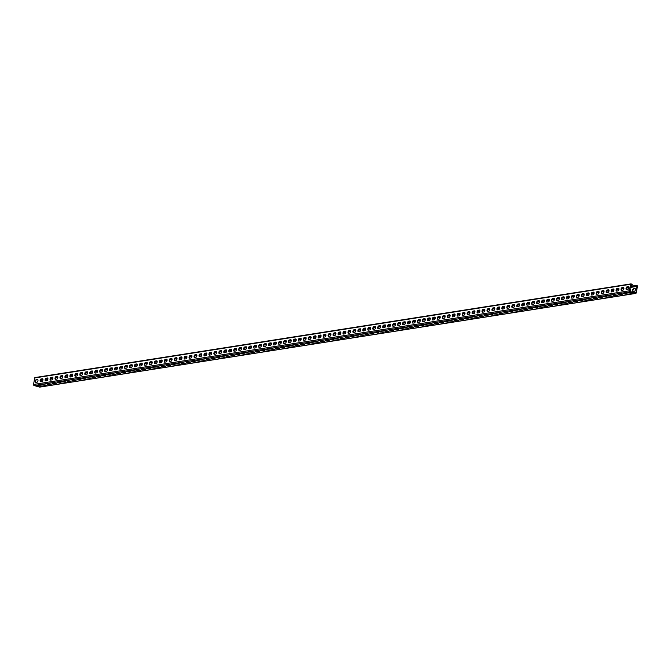 <?xml version="1.0" encoding="UTF-8"?>
<svg xmlns="http://www.w3.org/2000/svg" width="671" height="671" viewBox="0 0 671 671"><rect width="100%" height="100%" fill="white"/><g stroke="black" fill="none" stroke-linecap="round" stroke-linejoin="round"><path stroke-width="1.01" d="M630.354 287.305L635.731 286.458L635.848 285.787A0.495 0.428 -98.9 0 1 636.351 285.427L637.115 285.645A0.495 0.428 -98.9 0 1 637.45 286.24L636.284 292.774A0.897 0.772 -98.9 0 1 635.37 293.42L629.977 291.885A0.897 0.772 -98.9 0 1 629.373 290.803L630.539 284.269A0.495 0.428 -98.9 0 1 631.042 283.908L631.805 284.127A0.495 0.428 -98.9 0 1 632.141 284.73L632.015 285.401L631.738 284.512L630.874 284.361L629.708 290.895A0.495 0.428 -98.9 0 0 630.044 291.499L635.445 293.042A0.495 0.428 -98.9 0 0 635.949 292.682L637.115 286.148L636.284 285.812M630.321 287.456L636.066 286.559L636.251 285.812M40.117 386.991A0.897 0.772 -98.9 0 1 39.547 387.083L34.154 385.54A0.897 0.772 -98.9 0 1 33.55 384.458L34.716 377.932A0.495 0.428 -98.9 0 1 35.219 377.572L630.732 283.959M41.241 380.054L40.965 381.614M630.648 285.611L632.015 285.401M630.681 285.46L631.679 285.301M338.561 334.829A1.392 0.654 105.9 0 1 338.478 333.378A1.392 0.654 105.9 0 1 339.341 332.246L340.683 332.036M239.262 350.447A1.392 0.654 105.9 0 1 239.178 348.987A1.392 0.654 105.9 0 1 240.033 347.855L241.384 347.645M139.954 366.056A1.392 0.654 105.9 0 1 139.87 364.596A1.392 0.654 105.9 0 1 140.734 363.464L142.076 363.254M40.654 381.665A1.392 0.654 105.9 0 1 40.57 380.205A1.392 0.654 105.9 0 1 41.426 379.073L42.776 378.863M437.869 319.22A1.392 0.654 105.9 0 1 437.786 317.769A1.392 0.654 105.9 0 1 438.641 316.637L439.991 316.427M348.492 333.269A1.392 0.654 105.9 0 1 348.408 331.818A1.392 0.654 105.9 0 1 349.272 330.686L350.321 330.367L348.928 330.593A1.392 0.654 -74.1 0 0 348.031 331.902A1.392 0.654 -74.1 0 0 348.308 333.269A1.392 0.654 -74.1 0 0 348.45 333.277L349.843 333.059A1.392 0.654 -74.1 0 0 350.748 331.751A1.392 0.654 -74.1 0 0 350.463 330.375A1.392 0.654 -74.1 0 0 350.321 330.367M249.193 348.878A1.392 0.654 105.9 0 1 249.109 347.427A1.392 0.654 105.9 0 1 249.964 346.295L251.315 346.085M149.885 364.496A1.392 0.654 105.9 0 1 149.801 363.036A1.392 0.654 105.9 0 1 150.665 361.904L152.007 361.694M50.585 380.105A1.392 0.654 105.9 0 1 50.501 378.645A1.392 0.654 105.9 0 1 51.357 377.513L52.707 377.303M447.8 317.66A1.392 0.654 105.9 0 1 447.716 316.209A1.392 0.654 105.9 0 1 448.572 315.076L449.922 314.867M358.423 331.709A1.392 0.654 105.9 0 1 358.339 330.258A1.392 0.654 105.9 0 1 359.203 329.125L360.545 328.916M259.123 347.318A1.392 0.654 105.9 0 1 259.04 345.867A1.392 0.654 105.9 0 1 259.895 344.735L260.952 344.416L259.56 344.642A1.392 0.654 -74.1 0 0 258.654 345.951A1.392 0.654 -74.1 0 0 258.939 347.318A1.392 0.654 -74.1 0 0 259.081 347.326L260.465 347.108A1.392 0.654 -74.1 0 0 261.371 345.8A1.392 0.654 -74.1 0 0 261.094 344.424A1.392 0.654 -74.1 0 0 260.952 344.416M159.815 362.927A1.392 0.654 105.9 0 1 159.732 361.476A1.392 0.654 105.9 0 1 160.595 360.344L161.644 360.033L160.252 360.252A1.392 0.654 -74.1 0 0 159.346 361.56A1.392 0.654 -74.1 0 0 159.631 362.927A1.392 0.654 -74.1 0 0 159.773 362.936L161.166 362.717A1.392 0.654 -74.1 0 0 162.072 361.409A1.392 0.654 -74.1 0 0 161.786 360.033A1.392 0.654 -74.1 0 0 161.644 360.033M60.516 378.545A1.392 0.654 105.9 0 1 60.432 377.085A1.392 0.654 105.9 0 1 61.287 375.953L62.638 375.743M457.731 316.1A1.392 0.654 105.9 0 1 457.647 314.64A1.392 0.654 105.9 0 1 458.503 313.516L459.853 313.307M368.354 330.149A1.392 0.654 105.9 0 1 368.27 328.689A1.392 0.654 105.9 0 1 369.134 327.565L370.476 327.356M269.054 345.758A1.392 0.654 105.9 0 1 268.97 344.307A1.392 0.654 105.9 0 1 269.826 343.175L271.176 342.965M169.746 361.367A1.392 0.654 105.9 0 1 169.662 359.916A1.392 0.654 105.9 0 1 170.518 358.784L171.575 358.465L170.182 358.691A1.392 0.654 -74.1 0 0 169.277 360A1.392 0.654 -74.1 0 0 169.562 361.367A1.392 0.654 -74.1 0 0 169.704 361.375L171.097 361.157A1.392 0.654 -74.1 0 0 172.002 359.849A1.392 0.654 -74.1 0 0 171.717 358.473A1.392 0.654 -74.1 0 0 171.575 358.465M70.447 376.976A1.392 0.654 105.9 0 1 70.363 375.525A1.392 0.654 105.9 0 1 71.218 374.393L72.275 374.082L70.883 374.301A1.392 0.654 -74.1 0 0 69.977 375.609A1.392 0.654 -74.1 0 0 70.262 376.976A1.392 0.654 -74.1 0 0 70.405 376.985L71.789 376.767A1.392 0.654 -74.1 0 0 72.694 375.458A1.392 0.654 -74.1 0 0 72.418 374.082A1.392 0.654 -74.1 0 0 72.275 374.082M467.662 314.54A1.392 0.654 105.9 0 1 467.578 313.08A1.392 0.654 105.9 0 1 468.433 311.956L469.784 311.738M378.285 328.589A1.392 0.654 105.9 0 1 378.201 327.129A1.392 0.654 105.9 0 1 379.056 326.005L380.407 325.787M278.985 344.198A1.392 0.654 105.9 0 1 278.901 342.738A1.392 0.654 105.9 0 1 279.757 341.614L281.107 341.405M179.677 359.807A1.392 0.654 105.9 0 1 179.593 358.356A1.392 0.654 105.9 0 1 180.449 357.224L181.799 357.014M80.377 375.416A1.392 0.654 105.9 0 1 80.294 373.965A1.392 0.654 105.9 0 1 81.149 372.833L82.499 372.623M477.593 312.98A1.392 0.654 105.9 0 1 477.509 311.52A1.392 0.654 105.9 0 1 478.364 310.396L479.715 310.178M388.215 327.029A1.392 0.654 105.9 0 1 388.132 325.569A1.392 0.654 105.9 0 1 388.987 324.445L390.337 324.227M288.916 342.638A1.392 0.654 105.9 0 1 288.832 341.178A1.392 0.654 105.9 0 1 289.687 340.054L291.038 339.836M189.608 358.247A1.392 0.654 105.9 0 1 189.524 356.787A1.392 0.654 105.9 0 1 190.379 355.664L191.73 355.454M90.308 373.856A1.392 0.654 105.9 0 1 90.224 372.405A1.392 0.654 105.9 0 1 91.08 371.273L92.43 371.063M487.523 311.419A1.392 0.654 105.9 0 1 487.44 309.96A1.392 0.654 105.9 0 1 488.295 308.828L489.645 308.618M398.146 325.469A1.392 0.654 105.9 0 1 398.062 324.009A1.392 0.654 105.9 0 1 398.918 322.877L400.268 322.667M298.847 341.078A1.392 0.654 105.9 0 1 298.763 339.618A1.392 0.654 105.9 0 1 299.618 338.494L300.969 338.276M199.539 356.687A1.392 0.654 105.9 0 1 199.455 355.227A1.392 0.654 105.9 0 1 200.31 354.103L201.661 353.885M100.239 372.296A1.392 0.654 105.9 0 1 100.155 370.837A1.392 0.654 105.9 0 1 101.011 369.713L102.361 369.503M497.454 309.859A1.392 0.654 105.9 0 1 497.37 308.4A1.392 0.654 105.9 0 1 498.226 307.268L499.576 307.058M408.077 323.908A1.392 0.654 105.9 0 1 407.993 322.449A1.392 0.654 105.9 0 1 408.849 321.317L410.199 321.107M308.769 339.518A1.392 0.654 105.9 0 1 308.694 338.058A1.392 0.654 105.9 0 1 309.549 336.926L310.899 336.716M209.469 355.127A1.392 0.654 105.9 0 1 209.386 353.667A1.392 0.654 105.9 0 1 210.241 352.543L211.298 352.225L209.906 352.443A1.392 0.654 -74.1 0 0 209 353.751A1.392 0.654 -74.1 0 0 209.285 355.127A1.392 0.654 -74.1 0 0 209.427 355.135L210.82 354.917A1.392 0.654 -74.1 0 0 211.726 353.609A1.392 0.654 -74.1 0 0 211.44 352.233A1.392 0.654 -74.1 0 0 211.298 352.225M110.161 370.736A1.392 0.654 105.9 0 1 110.086 369.276A1.392 0.654 105.9 0 1 110.941 368.153L112.292 367.934M507.385 308.299A1.392 0.654 105.9 0 1 507.301 306.84A1.392 0.654 105.9 0 1 508.157 305.708L509.507 305.498M418.008 322.348A1.392 0.654 105.9 0 1 417.924 320.889A1.392 0.654 105.9 0 1 418.779 319.757L420.13 319.547M318.7 337.958A1.392 0.654 105.9 0 1 318.624 336.498A1.392 0.654 105.9 0 1 319.48 335.366L320.83 335.156M219.4 353.567A1.392 0.654 105.9 0 1 219.316 352.107A1.392 0.654 105.9 0 1 220.172 350.975L221.522 350.765M120.092 369.176A1.392 0.654 105.9 0 1 120.017 367.716A1.392 0.654 105.9 0 1 120.872 366.592L121.921 366.274L120.537 366.492A1.392 0.654 -74.1 0 0 119.631 367.8A1.392 0.654 -74.1 0 0 119.908 369.176A1.392 0.654 -74.1 0 0 120.05 369.184L121.443 368.966A1.392 0.654 -74.1 0 0 122.348 367.658A1.392 0.654 -74.1 0 0 122.063 366.282A1.392 0.654 -74.1 0 0 121.921 366.274M517.307 306.731A1.392 0.654 105.9 0 1 517.232 305.28A1.392 0.654 105.9 0 1 518.087 304.148L519.438 303.938M333.596 335.617A1.392 0.654 105.9 0 1 333.512 334.158A1.392 0.654 105.9 0 1 334.376 333.026L335.718 332.816M234.296 351.227A1.392 0.654 105.9 0 1 234.213 349.767A1.392 0.654 105.9 0 1 235.068 348.635L236.125 348.324L234.733 348.543A1.392 0.654 -74.1 0 0 233.827 349.851A1.392 0.654 -74.1 0 0 234.112 351.227A1.392 0.654 -74.1 0 0 234.254 351.227L235.647 351.008A1.392 0.654 -74.1 0 0 236.553 349.7A1.392 0.654 -74.1 0 0 236.267 348.333A1.392 0.654 -74.1 0 0 236.125 348.324M134.988 366.836A1.392 0.654 105.9 0 1 134.905 365.376A1.392 0.654 105.9 0 1 135.768 364.244L136.817 363.934L135.425 364.152A1.392 0.654 -74.1 0 0 134.527 365.46A1.392 0.654 -74.1 0 0 134.804 366.836A1.392 0.654 -74.1 0 0 134.946 366.844L136.339 366.618A1.392 0.654 -74.1 0 0 137.245 365.309A1.392 0.654 -74.1 0 0 136.959 363.942A1.392 0.654 -74.1 0 0 136.817 363.934M35.689 382.445A1.392 0.654 105.9 0 1 35.605 380.985A1.392 0.654 105.9 0 1 36.46 379.853L37.811 379.643M432.904 320A1.392 0.654 105.9 0 1 432.82 318.549A1.392 0.654 105.9 0 1 433.676 317.417L435.026 317.207M343.527 334.049A1.392 0.654 105.9 0 1 343.443 332.598A1.392 0.654 105.9 0 1 344.307 331.466L345.649 331.256M244.227 349.666A1.392 0.654 105.9 0 1 244.143 348.207A1.392 0.654 105.9 0 1 244.999 347.075L246.349 346.865M144.919 365.276A1.392 0.654 105.9 0 1 144.835 363.816A1.392 0.654 105.9 0 1 145.699 362.684L146.748 362.374L145.355 362.592A1.392 0.654 -74.1 0 0 144.458 363.9A1.392 0.654 -74.1 0 0 144.735 365.276A1.392 0.654 -74.1 0 0 144.877 365.276L146.27 365.058A1.392 0.654 -74.1 0 0 147.175 363.749A1.392 0.654 -74.1 0 0 146.89 362.382A1.392 0.654 -74.1 0 0 146.748 362.374M45.62 380.885A1.392 0.654 105.9 0 1 45.536 379.425A1.392 0.654 105.9 0 1 46.391 378.293L47.448 377.983L46.056 378.201A1.392 0.654 -74.1 0 0 45.15 379.509A1.392 0.654 -74.1 0 0 45.435 380.885A1.392 0.654 -74.1 0 0 45.578 380.893L46.97 380.667A1.392 0.654 -74.1 0 0 47.867 379.358A1.392 0.654 -74.1 0 0 47.591 377.991A1.392 0.654 -74.1 0 0 47.448 377.983M442.835 318.44A1.392 0.654 105.9 0 1 442.751 316.989A1.392 0.654 105.9 0 1 443.606 315.856L444.957 315.647M353.458 332.489A1.392 0.654 105.9 0 1 353.374 331.038A1.392 0.654 105.9 0 1 354.238 329.906L355.58 329.696M254.158 348.098A1.392 0.654 105.9 0 1 254.074 346.647A1.392 0.654 105.9 0 1 254.93 345.515L256.28 345.305M154.85 363.716A1.392 0.654 105.9 0 1 154.766 362.256A1.392 0.654 105.9 0 1 155.63 361.124L156.972 360.914M55.55 379.325A1.392 0.654 105.9 0 1 55.467 377.865A1.392 0.654 105.9 0 1 56.322 376.733L57.672 376.523M452.766 316.88A1.392 0.654 105.9 0 1 452.682 315.429A1.392 0.654 105.9 0 1 453.537 314.296L454.888 314.087M363.388 330.929A1.392 0.654 105.9 0 1 363.305 329.469A1.392 0.654 105.9 0 1 364.168 328.345L365.51 328.136M264.089 346.538A1.392 0.654 105.9 0 1 264.005 345.087A1.392 0.654 105.9 0 1 264.86 343.955L266.211 343.745M164.781 362.147A1.392 0.654 105.9 0 1 164.697 360.696A1.392 0.654 105.9 0 1 165.561 359.564L166.903 359.354M65.481 377.765A1.392 0.654 105.9 0 1 65.397 376.305A1.392 0.654 105.9 0 1 66.253 375.173L67.603 374.963M462.696 315.32A1.392 0.654 105.9 0 1 462.613 313.86A1.392 0.654 105.9 0 1 463.468 312.736L464.818 312.518M373.319 329.369A1.392 0.654 105.9 0 1 373.235 327.909A1.392 0.654 105.9 0 1 374.091 326.785L375.441 326.567M274.02 344.978A1.392 0.654 105.9 0 1 273.936 343.518A1.392 0.654 105.9 0 1 274.791 342.395L276.142 342.185M174.712 360.587A1.392 0.654 105.9 0 1 174.628 359.136A1.392 0.654 105.9 0 1 175.483 358.004L176.834 357.794M75.412 376.196A1.392 0.654 105.9 0 1 75.328 374.745A1.392 0.654 105.9 0 1 76.184 373.613L77.534 373.403M472.627 313.76A1.392 0.654 105.9 0 1 472.543 312.3A1.392 0.654 105.9 0 1 473.399 311.176L474.749 310.958M383.25 327.809A1.392 0.654 105.9 0 1 383.166 326.349A1.392 0.654 105.9 0 1 384.022 325.225L385.372 325.007M283.95 343.418A1.392 0.654 105.9 0 1 283.867 341.958A1.392 0.654 105.9 0 1 284.722 340.834L286.072 340.616M184.642 359.027A1.392 0.654 105.9 0 1 184.559 357.568A1.392 0.654 105.9 0 1 185.414 356.444L186.471 356.125L185.079 356.343A1.392 0.654 -74.1 0 0 184.173 357.651A1.392 0.654 -74.1 0 0 184.458 359.027A1.392 0.654 -74.1 0 0 184.6 359.035L185.993 358.817A1.392 0.654 -74.1 0 0 186.899 357.509A1.392 0.654 -74.1 0 0 186.613 356.133A1.392 0.654 -74.1 0 0 186.471 356.125M85.343 374.636A1.392 0.654 105.9 0 1 85.259 373.185A1.392 0.654 105.9 0 1 86.114 372.053L87.465 371.843M482.558 312.2A1.392 0.654 105.9 0 1 482.474 310.74A1.392 0.654 105.9 0 1 483.33 309.616L484.68 309.398M393.181 326.249A1.392 0.654 105.9 0 1 393.097 324.789A1.392 0.654 105.9 0 1 393.952 323.665L395.303 323.447M293.881 341.858A1.392 0.654 105.9 0 1 293.797 340.398A1.392 0.654 105.9 0 1 294.653 339.274L296.003 339.056M194.573 357.467A1.392 0.654 105.9 0 1 194.489 356.007A1.392 0.654 105.9 0 1 195.345 354.884L196.695 354.665M95.274 373.076A1.392 0.654 105.9 0 1 95.19 371.617A1.392 0.654 105.9 0 1 96.045 370.493L97.094 370.174L95.71 370.392A1.392 0.654 -74.1 0 0 94.804 371.7A1.392 0.654 -74.1 0 0 95.089 373.076A1.392 0.654 -74.1 0 0 95.232 373.084L96.616 372.866A1.392 0.654 -74.1 0 0 97.521 371.558A1.392 0.654 -74.1 0 0 97.236 370.182A1.392 0.654 -74.1 0 0 97.094 370.174M492.489 310.639A1.392 0.654 105.9 0 1 492.405 309.18A1.392 0.654 105.9 0 1 493.26 308.048L494.611 307.838M403.112 324.689A1.392 0.654 105.9 0 1 403.028 323.229A1.392 0.654 105.9 0 1 403.883 322.097L405.234 321.887M303.812 340.298A1.392 0.654 105.9 0 1 303.728 338.838A1.392 0.654 105.9 0 1 304.584 337.714L305.934 337.496M204.504 355.907A1.392 0.654 105.9 0 1 204.42 354.447A1.392 0.654 105.9 0 1 205.276 353.323L206.626 353.105M105.196 371.516A1.392 0.654 105.9 0 1 105.121 370.056A1.392 0.654 105.9 0 1 105.976 368.933L107.326 368.715M502.42 309.079A1.392 0.654 105.9 0 1 502.336 307.62A1.392 0.654 105.9 0 1 503.191 306.488L504.542 306.278M413.042 323.128A1.392 0.654 105.9 0 1 412.959 321.669A1.392 0.654 105.9 0 1 413.814 320.537L415.164 320.327M313.734 338.738A1.392 0.654 105.9 0 1 313.659 337.278A1.392 0.654 105.9 0 1 314.514 336.146L315.865 335.936M214.435 354.347A1.392 0.654 105.9 0 1 214.351 352.887A1.392 0.654 105.9 0 1 215.206 351.763L216.557 351.545M115.127 369.956A1.392 0.654 105.9 0 1 115.051 368.496A1.392 0.654 105.9 0 1 115.907 367.373L117.257 367.154M512.342 307.519A1.392 0.654 105.9 0 1 512.267 306.06A1.392 0.654 105.9 0 1 513.122 304.928L514.472 304.718M422.973 321.568A1.392 0.654 105.9 0 1 422.889 320.109A1.392 0.654 105.9 0 1 423.745 318.977L425.095 318.767M323.665 337.178A1.392 0.654 105.9 0 1 323.59 335.718A1.392 0.654 105.9 0 1 324.445 334.586L325.494 334.275L324.11 334.493A1.392 0.654 -74.1 0 0 323.204 335.802A1.392 0.654 -74.1 0 0 323.481 337.178A1.392 0.654 -74.1 0 0 323.623 337.178L325.016 336.959A1.392 0.654 -74.1 0 0 325.921 335.651A1.392 0.654 -74.1 0 0 325.636 334.284A1.392 0.654 -74.1 0 0 325.494 334.275M224.366 352.787A1.392 0.654 105.9 0 1 224.282 351.327A1.392 0.654 105.9 0 1 225.137 350.195L226.488 349.985M125.058 368.396A1.392 0.654 105.9 0 1 124.982 366.936A1.392 0.654 105.9 0 1 125.838 365.804L127.18 365.594M522.273 305.951A1.392 0.654 105.9 0 1 522.197 304.5A1.392 0.654 105.9 0 1 523.053 303.367L524.403 303.158M427.939 320.78A1.392 0.654 105.9 0 1 427.855 319.329A1.392 0.654 105.9 0 1 428.71 318.197L430.061 317.987M328.631 336.397A1.392 0.654 105.9 0 1 328.555 334.938A1.392 0.654 105.9 0 1 329.411 333.806L330.753 333.596M229.331 352.007A1.392 0.654 105.9 0 1 229.247 350.547A1.392 0.654 105.9 0 1 230.103 349.415L231.453 349.205M130.023 367.616A1.392 0.654 105.9 0 1 129.939 366.156A1.392 0.654 105.9 0 1 130.803 365.024L132.145 364.814M527.238 305.171A1.392 0.654 105.9 0 1 527.163 303.72A1.392 0.654 105.9 0 1 528.018 302.587L529.369 302.378M537.169 303.611A1.392 0.654 105.9 0 1 537.085 302.16A1.392 0.654 105.9 0 1 537.949 301.027L539.291 300.818M547.1 302.051A1.392 0.654 105.9 0 1 547.016 300.591A1.392 0.654 105.9 0 1 547.88 299.467L549.222 299.258M557.031 300.491A1.392 0.654 105.9 0 1 556.947 299.031A1.392 0.654 105.9 0 1 557.811 297.907L559.153 297.689M566.961 298.93A1.392 0.654 105.9 0 1 566.878 297.471A1.392 0.654 105.9 0 1 567.741 296.347L569.083 296.129M576.892 297.37A1.392 0.654 105.9 0 1 576.808 295.911A1.392 0.654 105.9 0 1 577.672 294.779L579.014 294.569M586.823 295.81A1.392 0.654 105.9 0 1 586.739 294.351A1.392 0.654 105.9 0 1 587.595 293.219L588.945 293.009M596.754 294.25A1.392 0.654 105.9 0 1 596.67 292.791A1.392 0.654 105.9 0 1 597.525 291.659L598.876 291.449M606.685 292.69A1.392 0.654 105.9 0 1 606.601 291.231A1.392 0.654 105.9 0 1 607.456 290.098L608.807 289.889M616.615 291.122A1.392 0.654 105.9 0 1 616.532 289.671A1.392 0.654 105.9 0 1 617.387 288.538L618.737 288.329M532.204 304.391A1.392 0.654 105.9 0 1 532.128 302.94A1.392 0.654 105.9 0 1 532.984 301.807L534.326 301.598M542.134 302.831A1.392 0.654 105.9 0 1 542.051 301.38A1.392 0.654 105.9 0 1 542.914 300.247L544.256 300.038M552.065 301.271A1.392 0.654 105.9 0 1 551.981 299.811A1.392 0.654 105.9 0 1 552.845 298.687L554.187 298.469M561.996 299.711A1.392 0.654 105.9 0 1 561.912 298.251A1.392 0.654 105.9 0 1 562.776 297.127L564.118 296.909M571.927 298.15A1.392 0.654 105.9 0 1 571.843 296.691A1.392 0.654 105.9 0 1 572.707 295.567L574.049 295.349M581.858 296.59A1.392 0.654 105.9 0 1 581.774 295.131A1.392 0.654 105.9 0 1 582.629 293.999L583.98 293.789M591.788 295.03A1.392 0.654 105.9 0 1 591.705 293.571A1.392 0.654 105.9 0 1 592.56 292.439L593.91 292.229M601.719 293.47A1.392 0.654 105.9 0 1 601.635 292.011A1.392 0.654 105.9 0 1 602.491 290.879L603.841 290.669M611.65 291.902A1.392 0.654 105.9 0 1 611.566 290.451A1.392 0.654 105.9 0 1 612.422 289.318L613.772 289.109M621.581 290.342A1.392 0.654 105.9 0 1 621.497 288.891A1.392 0.654 105.9 0 1 622.352 287.758L623.703 287.549M626.546 289.562A1.392 0.654 105.9 0 1 626.462 288.111A1.392 0.654 105.9 0 1 627.318 286.978L628.668 286.769M338.947 338.972L335.617 338.821M239.639 354.582L236.309 354.439M140.34 370.191L137.01 370.048M41.032 385.8L37.702 385.657M438.247 323.363L434.917 323.212M348.878 337.412L345.548 337.261M249.57 353.021L246.24 352.871M150.27 368.631L146.941 368.488M50.962 384.24L47.633 384.097M448.178 321.803L444.848 321.652M358.809 335.852L355.479 335.701M259.501 351.461L256.171 351.31M160.201 367.071L156.871 366.92M60.893 382.68L57.563 382.537M458.108 320.243L454.779 320.092M368.74 334.292L365.41 334.141M269.432 349.901L266.102 349.75M170.132 365.51L166.802 365.36M70.824 381.12L67.494 380.969M468.039 318.683L464.709 318.532M378.67 332.732L375.341 332.581M279.362 348.341L276.033 348.19M180.063 363.95L176.733 363.799M80.755 379.56L77.425 379.409M477.97 317.123L474.64 316.972M388.601 331.172L385.271 331.021M289.293 346.781L285.963 346.63M189.994 362.39L186.664 362.239M90.686 377.999L87.356 377.848M487.901 315.563L484.571 315.412M398.524 329.612L395.202 329.461M299.224 345.221L295.894 345.07M199.916 360.83L196.595 360.679M100.616 376.439L97.287 376.288M497.832 313.994L494.502 313.852M408.454 328.044L405.133 327.901M309.155 343.661L305.825 343.51M209.847 359.27L206.525 359.119M110.547 374.879L107.217 374.728M507.762 312.434L504.433 312.292M418.385 326.483L415.064 326.341M319.086 342.093L315.756 341.95M219.778 357.702L216.456 357.559M120.478 373.319L117.148 373.168M517.693 310.874L514.363 310.723M343.913 338.192L340.583 338.041M244.605 353.802L241.275 353.651M145.305 369.411L141.975 369.268M45.997 385.02L42.667 384.877M443.212 322.583L439.882 322.432M353.843 336.632L350.514 336.481M254.535 352.241L251.206 352.09M155.236 367.851L151.906 367.7M55.928 383.46L52.598 383.317M453.143 321.023L449.813 320.872M363.774 335.072L360.444 334.921M264.466 350.681L261.136 350.53M165.167 366.291L161.837 366.14M65.859 381.9L62.529 381.749M463.074 319.463L459.744 319.312M373.705 333.512L370.375 333.361M274.397 349.121L271.067 348.97M175.097 364.73L171.768 364.579M75.789 380.34L72.46 380.189M473.005 317.903L469.675 317.752M383.636 331.952L380.306 331.801M284.328 347.561L280.998 347.41M185.028 363.17L181.698 363.019M85.72 378.78L82.39 378.629M482.935 316.343L479.606 316.192M393.567 330.392L390.237 330.241M294.259 346.001L290.929 345.85M194.951 361.61L191.629 361.459M95.651 377.219L92.321 377.068M492.866 314.774L489.536 314.632M403.489 328.824L400.168 328.681M304.189 344.441L300.86 344.29M204.881 360.05L201.56 359.899M105.582 375.659L102.252 375.508M502.797 313.214L499.467 313.072M413.42 327.263L410.098 327.121M314.12 342.873L310.79 342.73M214.812 358.49L211.491 358.339M115.513 374.099L112.183 373.948M512.728 311.654L509.398 311.503M423.351 325.703L420.029 325.552M324.051 341.313L320.721 341.17M224.743 356.922L221.413 356.779M125.443 372.539L122.114 372.388M522.659 310.094L519.329 309.943M428.316 324.923L424.995 324.772M329.016 340.532L325.687 340.39M229.708 356.142L226.379 355.999M130.409 371.751L127.079 371.608M527.624 309.314L524.294 309.163M433.281 324.143L429.952 323.992M333.982 339.752L330.652 339.601M234.674 355.362L231.344 355.219M135.374 370.971L132.044 370.828M532.589 308.534L529.26 308.383M537.555 307.754L534.225 307.603M547.486 306.194L544.156 306.043M557.416 304.634L554.087 304.483M567.347 303.074L564.017 302.923M577.278 301.514L573.948 301.363M587.209 299.945L583.879 299.803M597.14 298.385L593.81 298.243M607.062 296.825L603.741 296.674M616.993 295.265L613.671 295.114M542.52 306.974L539.19 306.823M552.451 305.414L549.121 305.263M562.382 303.854L559.052 303.703M572.313 302.294L568.983 302.143M582.243 300.725L578.914 300.583M592.174 299.165L588.844 299.023M602.097 297.605L598.775 297.463M612.027 296.045L608.706 295.894M621.958 294.485L618.637 294.334M626.924 293.705L623.602 293.554M631.889 292.925L628.568 292.774M630.086 291.508A1.392 0.654 -74.1 0 0 630.48 290.166A1.392 0.654 -74.1 0 0 630.128 289.327A1.392 0.654 -74.1 0 0 629.994 289.318L630.254 289.402M633.558 288.756A1.392 0.654 -74.1 0 0 632.652 290.073A1.392 0.654 -74.1 0 0 632.938 291.44A1.392 0.654 -74.1 0 0 633.08 291.449L634.472 291.231A1.392 0.654 -74.1 0 0 635.378 289.922A1.392 0.654 -74.1 0 0 635.093 288.547A1.392 0.654 -74.1 0 0 634.951 288.538L633.894 288.857A1.392 0.654 -74.1 0 0 633.038 289.989A1.392 0.654 -74.1 0 0 633.122 291.44M40.587 380.163L42.961 379.786M45.553 379.383L47.926 379.006M50.518 378.603L52.892 378.226M55.475 377.823L57.857 377.446M60.44 377.043L62.822 376.666M65.406 376.255L67.788 375.886M70.371 375.475L72.753 375.106M75.337 374.695L77.719 374.326M80.302 373.915L82.684 373.546M85.267 373.135L87.649 372.766M90.233 372.355L92.615 371.986M95.198 371.575L97.58 371.206M100.164 370.795L102.546 370.417M105.129 370.015L107.511 369.637M110.094 369.235L112.476 368.857M115.06 368.454L117.442 368.077M120.025 367.674L122.407 367.297M124.991 366.894L127.373 366.517M129.956 366.114L132.338 365.737M134.921 365.334L137.303 364.957M139.887 364.554L142.269 364.177M144.852 363.774L147.234 363.397M149.818 362.994L152.2 362.617M154.783 362.206L157.165 361.837M159.748 361.426L162.13 361.057M164.714 360.646L167.096 360.277M169.679 359.866L172.061 359.497M174.645 359.086L177.027 358.717M179.61 358.306L181.992 357.937M184.575 357.526L186.957 357.157M189.541 356.746L191.923 356.368M194.506 355.965L196.888 355.588M199.472 355.185L201.854 354.808M204.437 354.405L206.819 354.028M209.402 353.625L211.784 353.248M214.368 352.845L216.75 352.468M219.333 352.065L221.715 351.688M224.299 351.285L226.681 350.908M229.264 350.505L231.646 350.128M234.229 349.725L236.611 349.348M239.195 348.945L241.568 348.568M244.16 348.157L246.534 347.788M249.126 347.377L251.499 347.008M254.091 346.597L256.465 346.228M259.048 345.817L261.43 345.448M264.013 345.037L266.395 344.668M268.979 344.257L271.361 343.887M273.944 343.477L276.326 343.107M278.91 342.696L281.292 342.319M283.875 341.916L286.257 341.539M288.84 341.136L291.222 340.759M293.806 340.356L296.188 339.979M298.771 339.576L301.153 339.199M303.737 338.796L306.119 338.419M308.702 338.016L311.084 337.639M313.667 337.236L316.049 336.859M318.633 336.456L321.015 336.079M323.598 335.676L325.98 335.299M328.564 334.896L330.946 334.519M333.529 334.108L335.911 333.739M338.494 333.328L340.876 332.959M343.46 332.548L345.842 332.179M348.425 331.768L350.807 331.399M353.391 330.988L355.773 330.618M358.356 330.207L360.738 329.838M363.321 329.427L365.703 329.058M368.287 328.647L370.669 328.27M373.252 327.867L375.634 327.49M378.218 327.087L380.6 326.71M383.183 326.307L385.565 325.93M388.148 325.527L390.53 325.15M393.114 324.747L395.496 324.37M398.079 323.967L400.461 323.59M403.045 323.187L405.427 322.81M408.01 322.407L410.392 322.03M412.975 321.627L415.357 321.25M417.941 320.847L420.323 320.47M422.906 320.067L425.288 319.69M427.872 319.279L430.254 318.91M432.837 318.499L435.219 318.129M437.802 317.719L440.184 317.349M442.768 316.938L445.141 316.569M447.733 316.158L450.107 315.789M452.699 315.378L455.072 315.009M457.664 314.598L460.038 314.221M462.621 313.818L465.003 313.441M467.586 313.038L469.968 312.661M472.552 312.258L474.934 311.881M477.517 311.478L479.899 311.101M482.483 310.698L484.865 310.321M487.448 309.918L489.83 309.541M492.413 309.138L494.795 308.761M497.379 308.358L499.761 307.981M502.344 307.578L504.726 307.201M507.31 306.798L509.692 306.421M512.275 306.018L514.657 305.64M517.24 305.23L519.622 304.86M522.206 304.449L524.588 304.08M527.171 303.669L529.553 303.3M532.137 302.889L534.519 302.52M537.102 302.109L539.484 301.74M542.067 301.329L544.449 300.96M547.033 300.549L549.415 300.18M551.998 299.769L554.38 299.392M556.964 298.989L559.346 298.612M561.929 298.209L564.311 297.832M566.894 297.429L569.276 297.052M571.86 296.649L574.242 296.272M576.825 295.869L579.207 295.492M581.791 295.089L584.173 294.712M586.756 294.309L589.138 293.932M591.721 293.529L594.103 293.152M596.687 292.749L599.069 292.371M601.652 291.969L604.034 291.591M606.618 291.18L609 290.811M611.583 290.4L613.965 290.031M616.548 289.62L618.93 289.251M621.514 288.84L623.896 288.471M626.479 288.06L628.861 287.691M40.637 380.004L42.978 379.635M45.603 379.224L47.943 378.855M50.568 378.444L52.908 378.075M55.534 377.664L57.874 377.295M60.499 376.884L62.839 376.515M65.464 376.104L67.805 375.735M70.43 375.324L72.762 374.955M75.395 374.544L77.727 374.175M80.361 373.755L82.692 373.395M85.326 372.975L87.658 372.615M90.291 372.195L92.623 371.835M95.257 371.415L97.589 371.055M100.222 370.635L102.554 370.266M105.188 369.855L107.519 369.486M110.153 369.075L112.485 368.706M115.118 368.295L117.45 367.926M120.084 367.515L122.416 367.146M125.049 366.735L127.381 366.366M130.015 365.955L132.346 365.586M134.98 365.175L137.312 364.806M139.945 364.395L142.277 364.026M144.911 363.615L147.243 363.246M149.876 362.835L152.208 362.466M154.842 362.055L157.173 361.686M159.807 361.275L162.139 360.906M164.772 360.495L167.104 360.126M169.729 359.706L172.07 359.346M174.695 358.926L177.035 358.566M179.66 358.146L182 357.786M184.626 357.366L186.966 357.006M189.591 356.586L191.931 356.217M194.556 355.806L196.897 355.437M199.522 355.026L201.862 354.657M204.487 354.246L206.827 353.877M209.453 353.466L211.793 353.097M214.418 352.686L216.758 352.317M219.383 351.906L221.724 351.537M224.349 351.126L226.689 350.757M229.314 350.346L231.654 349.977M234.28 349.566L236.62 349.197M239.245 348.786L241.585 348.417M244.21 348.006L246.551 347.637M249.176 347.226L251.516 346.857M254.141 346.446L256.481 346.077M259.107 345.657L261.447 345.297M264.072 344.877L266.412 344.517M269.037 344.097L271.378 343.737M274.003 343.317L276.335 342.956M278.968 342.537L281.3 342.168M283.934 341.757L286.265 341.388M288.899 340.977L291.231 340.608M293.864 340.197L296.196 339.828M298.83 339.417L301.162 339.048M303.795 338.637L306.127 338.268M308.761 337.857L311.092 337.488M313.726 337.077L316.058 336.708M318.691 336.297L321.023 335.928M323.657 335.517L325.989 335.148M328.622 334.737L330.954 334.368M333.588 333.957L335.919 333.588M338.553 333.177L340.885 332.808M343.518 332.397L345.85 332.028M348.484 331.608L350.816 331.248M353.449 330.828L355.781 330.467M358.415 330.048L360.746 329.687M363.38 329.268L365.712 328.907M368.345 328.488L370.677 328.119M373.302 327.708L375.643 327.339M378.268 326.928L380.608 326.559M383.233 326.148L385.573 325.779M388.199 325.368L390.539 324.999M393.164 324.588L395.504 324.219M398.129 323.808L400.47 323.439M403.095 323.028L405.435 322.659M408.06 322.248L410.4 321.879M413.026 321.468L415.366 321.099M417.991 320.688L420.331 320.319M422.956 319.908L425.297 319.539M427.922 319.128L430.262 318.759M432.887 318.348L435.227 317.979M437.853 317.568L440.193 317.198M442.818 316.779L445.158 316.418M447.783 315.999L450.124 315.638M452.749 315.219L455.089 314.858M457.714 314.439L460.054 314.078M462.68 313.659L465.02 313.29M467.645 312.879L469.985 312.51M472.61 312.099L474.951 311.73M477.576 311.319L479.908 310.95M482.541 310.539L484.873 310.17M487.507 309.759L489.838 309.39M492.472 308.979L494.804 308.61M497.437 308.199L499.769 307.83M502.403 307.419L504.735 307.05M507.368 306.639L509.7 306.27M512.334 305.859L514.665 305.49M517.299 305.079L519.631 304.709M522.264 304.298L524.596 303.929M527.23 303.518L529.562 303.149M532.195 302.73L534.527 302.369M537.161 301.95L539.492 301.589M542.126 301.17L544.458 300.809M547.091 300.39L549.423 300.029M552.057 299.61L554.389 299.241M557.022 298.83L559.354 298.461M561.988 298.05L564.319 297.681M566.953 297.27L569.285 296.901M571.918 296.49L574.25 296.121M576.884 295.71L579.216 295.341M581.841 294.93L584.181 294.561M586.806 294.15L589.146 293.781M591.772 293.37L594.112 293.001M596.737 292.59L599.077 292.22M601.702 291.81L604.043 291.44M606.668 291.029L609.008 290.66M611.633 290.249L613.973 289.88M616.599 289.469L618.939 289.1M621.564 288.681L623.904 288.32M626.529 287.901L628.87 287.54M635.244 288.647L633.894 288.857M339.123 339.316L335.181 338.956L339.165 339.073M239.815 354.925L235.882 354.565L239.866 354.682M140.516 370.543L136.574 370.174L140.558 370.291M41.208 386.152L37.274 385.783L41.258 385.9M438.423 323.707L434.489 323.347L438.473 323.464M349.054 337.756L345.112 337.396L349.096 337.513M249.746 353.365L245.812 353.005L249.797 353.122M150.447 368.975L146.504 368.614L150.489 368.731M51.139 384.592L47.205 384.223L51.189 384.34M448.354 322.147L444.42 321.786L448.404 321.904M358.985 336.196L355.043 335.835L359.027 335.953M259.677 351.805L255.743 351.445L259.719 351.562M160.377 367.414L156.435 367.054L160.419 367.171M61.069 383.024L57.136 382.663L61.111 382.78M458.285 320.587L454.351 320.226L458.335 320.344M368.916 334.636L364.974 334.275L368.958 334.393M269.608 350.245L265.674 349.885L269.65 350.002M170.308 365.854L166.366 365.494L170.35 365.611M71 381.464L67.058 381.103L71.042 381.22M468.215 319.027L464.282 318.666L468.257 318.784M378.847 333.076L374.904 332.715L378.889 332.833M279.539 348.685L275.596 348.324L279.581 348.442M180.239 364.294L176.297 363.934L180.281 364.051M80.931 379.903L76.989 379.543L80.973 379.66M478.146 317.467L474.212 317.106L478.188 317.215M388.777 331.516L384.835 331.155L388.819 331.264M289.469 347.125L285.527 346.764L289.511 346.882M190.17 362.734L186.228 362.374L190.212 362.491M90.862 378.343L86.92 377.983L90.904 378.1M488.077 315.907L484.135 315.546L488.119 315.655M398.708 329.956L394.766 329.587L398.75 329.704M299.4 345.565L295.458 345.204L299.442 345.313M200.101 361.174L196.158 360.813L200.143 360.931M100.793 376.783L96.85 376.423L100.835 376.54M498.008 314.347L494.066 313.978L498.05 314.095M408.639 328.396L404.697 328.027L408.681 328.144M309.331 344.005L305.389 343.636L309.373 343.753M210.031 359.614L206.089 359.253L210.073 359.362M110.723 375.223L106.781 374.863L110.765 374.98M507.939 312.787L503.996 312.418L507.981 312.535M418.561 326.827L414.628 326.467L418.612 326.584M319.262 342.445L315.32 342.076L319.304 342.193M219.954 358.054L216.02 357.685L220.004 357.802M120.654 373.663L116.712 373.302L120.696 373.411M517.869 311.218L513.927 310.858L517.911 310.975M344.089 338.536L340.147 338.176L344.131 338.293M244.781 354.145L240.847 353.785L244.831 353.902M145.481 369.763L141.539 369.394L145.523 369.511M46.173 385.372L42.239 385.003L46.224 385.12M443.388 322.927L439.455 322.566L443.439 322.684M354.02 336.976L350.077 336.616L354.062 336.733M254.712 352.585L250.778 352.225L254.762 352.342M155.412 368.194L151.47 367.834L155.454 367.951M56.104 383.812L52.17 383.443L56.146 383.56M453.319 321.367L449.385 321.006L453.37 321.124M363.95 335.416L360.008 335.055L363.992 335.173M264.642 351.025L260.709 350.665L264.684 350.782M165.343 366.634L161.401 366.274L165.385 366.391M66.035 382.244L62.101 381.883L66.077 382M463.25 319.807L459.316 319.446L463.292 319.564M373.881 333.856L369.939 333.495L373.923 333.613M274.573 349.465L270.639 349.105L274.615 349.222M175.274 365.074L171.331 364.714L175.316 364.831M75.966 380.683L72.023 380.323L76.008 380.44M473.181 318.247L469.247 317.886L473.223 318.004M383.812 332.296L379.87 331.935L383.854 332.053M284.504 347.905L280.562 347.544L284.546 347.662M185.204 363.514L181.262 363.154L185.246 363.271M85.896 379.123L81.954 378.763L85.938 378.88M483.112 316.687L479.169 316.326L483.154 316.435M393.743 330.736L389.801 330.375L393.785 330.484M294.435 346.345L290.493 345.984L294.477 346.102M195.135 361.954L191.193 361.594L195.177 361.711M95.827 377.563L91.885 377.203L95.869 377.32M493.042 315.127L489.1 314.758L493.084 314.875M403.674 329.176L399.731 328.807L403.716 328.924M304.366 344.785L300.423 344.424L304.408 344.533M205.066 360.394L201.124 360.033L205.108 360.151M105.758 376.003L101.816 375.643L105.8 375.76M502.973 313.567L499.031 313.198L503.015 313.315M413.604 327.616L409.662 327.247L413.646 327.364M314.296 343.225L310.354 342.856L314.338 342.973M214.988 358.834L211.055 358.473L215.039 358.582M115.689 374.443L111.747 374.082L115.731 374.2M512.904 311.998L508.962 311.638L512.946 311.755M423.527 326.047L419.593 325.687L423.577 325.804M324.227 341.665L320.285 341.296L324.269 341.413M224.919 357.274L220.985 356.905L224.97 357.022M125.62 372.883L121.677 372.522L125.662 372.631M522.835 310.438L518.893 310.077L522.877 310.195M428.492 325.267L424.558 324.907L428.543 325.024M329.193 340.876L325.25 340.516L329.235 340.633M229.885 356.494L225.951 356.125L229.935 356.242M130.585 372.103L126.643 371.734L130.627 371.851M527.8 309.658L523.858 309.297L527.842 309.415M433.458 324.487L429.524 324.127L433.508 324.244M334.158 340.096L330.216 339.736L334.2 339.853M234.85 355.714L230.916 355.345L234.9 355.462M135.55 371.323L131.608 370.954L135.592 371.071M532.766 308.878L528.823 308.517L532.808 308.635M537.731 308.098L533.789 307.737L537.773 307.855M547.662 306.538L543.72 306.177L547.704 306.295M557.593 304.978L553.65 304.617L557.635 304.735M567.523 303.418L563.581 303.057L567.565 303.166M577.454 301.858L573.512 301.497L577.496 301.606M587.385 300.298L583.443 299.929L587.427 300.046M597.316 298.738L593.374 298.369L597.358 298.486M607.247 297.169L603.304 296.808L607.289 296.926M617.177 295.609L613.235 295.248L617.219 295.366M542.696 307.318L538.754 306.957L542.738 307.075M552.627 305.758L548.685 305.397L552.669 305.515M562.558 304.198L558.616 303.837L562.6 303.955M572.489 302.638L568.547 302.277L572.531 302.386M582.42 301.078L578.477 300.709L582.462 300.826M592.35 299.518L588.408 299.149L592.392 299.266M602.281 297.949L598.339 297.589L602.323 297.706M612.212 296.389L608.27 296.028L612.254 296.146M622.134 294.829L618.201 294.468L622.185 294.586M627.1 294.049L623.166 293.688L627.15 293.806M632.065 293.269L628.131 292.908L632.116 293.026M339.912 334.619A1.392 0.654 -74.1 0 0 340.818 333.311A1.392 0.654 -74.1 0 0 340.532 331.935A1.392 0.654 -74.1 0 0 340.39 331.935L338.998 332.153A1.392 0.654 -74.1 0 0 338.1 333.462A1.392 0.654 -74.1 0 0 338.377 334.829A1.392 0.654 -74.1 0 0 338.519 334.837L339.912 334.619M240.612 350.228A1.392 0.654 -74.1 0 0 241.51 348.92A1.392 0.654 -74.1 0 0 241.233 347.553A1.392 0.654 -74.1 0 0 241.09 347.544L239.698 347.763A1.392 0.654 -74.1 0 0 238.792 349.071A1.392 0.654 -74.1 0 0 239.077 350.438A1.392 0.654 -74.1 0 0 239.22 350.447L240.612 350.228M141.304 365.838A1.392 0.654 -74.1 0 0 142.21 364.529A1.392 0.654 -74.1 0 0 141.925 363.162A1.392 0.654 -74.1 0 0 141.782 363.154L140.39 363.372A1.392 0.654 -74.1 0 0 139.493 364.68A1.392 0.654 -74.1 0 0 139.769 366.056A1.392 0.654 -74.1 0 0 139.912 366.056L141.304 365.838M42.005 381.455A1.392 0.654 -74.1 0 0 42.902 380.138A1.392 0.654 -74.1 0 0 42.625 378.771A1.392 0.654 -74.1 0 0 42.483 378.763L41.09 378.981A1.392 0.654 -74.1 0 0 40.185 380.289A1.392 0.654 -74.1 0 0 40.47 381.665A1.392 0.654 -74.1 0 0 40.612 381.673L42.005 381.455M439.22 319.01A1.392 0.654 -74.1 0 0 440.126 317.702A1.392 0.654 -74.1 0 0 439.84 316.326A1.392 0.654 -74.1 0 0 439.698 316.318L438.306 316.544A1.392 0.654 -74.1 0 0 437.4 317.853A1.392 0.654 -74.1 0 0 437.685 319.22A1.392 0.654 -74.1 0 0 437.827 319.228L439.22 319.01M250.543 348.668A1.392 0.654 -74.1 0 0 251.44 347.36A1.392 0.654 -74.1 0 0 251.164 345.984A1.392 0.654 -74.1 0 0 251.021 345.984L249.629 346.202A1.392 0.654 -74.1 0 0 248.723 347.511A1.392 0.654 -74.1 0 0 249.008 348.878A1.392 0.654 -74.1 0 0 249.151 348.886L250.543 348.668M151.235 364.278A1.392 0.654 -74.1 0 0 152.141 362.969A1.392 0.654 -74.1 0 0 151.856 361.602A1.392 0.654 -74.1 0 0 151.713 361.594L150.321 361.812A1.392 0.654 -74.1 0 0 149.415 363.12A1.392 0.654 -74.1 0 0 149.7 364.487A1.392 0.654 -74.1 0 0 149.843 364.496L151.235 364.278M51.935 379.887A1.392 0.654 -74.1 0 0 52.833 378.578A1.392 0.654 -74.1 0 0 52.556 377.211A1.392 0.654 -74.1 0 0 52.413 377.203L51.021 377.421A1.392 0.654 -74.1 0 0 50.115 378.729A1.392 0.654 -74.1 0 0 50.4 380.105A1.392 0.654 -74.1 0 0 50.543 380.105L51.935 379.887M449.151 317.45A1.392 0.654 -74.1 0 0 450.048 316.142A1.392 0.654 -74.1 0 0 449.771 314.766A1.392 0.654 -74.1 0 0 449.629 314.758L448.236 314.976A1.392 0.654 -74.1 0 0 447.331 316.293A1.392 0.654 -74.1 0 0 447.616 317.66A1.392 0.654 -74.1 0 0 447.758 317.668L449.151 317.45M359.773 331.499A1.392 0.654 -74.1 0 0 360.679 330.191A1.392 0.654 -74.1 0 0 360.394 328.815A1.392 0.654 -74.1 0 0 360.252 328.807L358.859 329.025A1.392 0.654 -74.1 0 0 357.953 330.342A1.392 0.654 -74.1 0 0 358.239 331.709A1.392 0.654 -74.1 0 0 358.381 331.717L359.773 331.499M61.858 378.327A1.392 0.654 -74.1 0 0 62.764 377.018A1.392 0.654 -74.1 0 0 62.487 375.651A1.392 0.654 -74.1 0 0 62.344 375.643L60.952 375.861A1.392 0.654 -74.1 0 0 60.046 377.169A1.392 0.654 -74.1 0 0 60.331 378.536A1.392 0.654 -74.1 0 0 60.474 378.545L61.858 378.327M459.081 315.89A1.392 0.654 -74.1 0 0 459.979 314.582A1.392 0.654 -74.1 0 0 459.702 313.206A1.392 0.654 -74.1 0 0 459.56 313.198L458.167 313.416A1.392 0.654 -74.1 0 0 457.261 314.724A1.392 0.654 -74.1 0 0 457.547 316.1A1.392 0.654 -74.1 0 0 457.689 316.108L459.081 315.89M369.704 329.939A1.392 0.654 -74.1 0 0 370.61 328.631A1.392 0.654 -74.1 0 0 370.325 327.255A1.392 0.654 -74.1 0 0 370.182 327.247L368.79 327.465A1.392 0.654 -74.1 0 0 367.884 328.773A1.392 0.654 -74.1 0 0 368.169 330.149A1.392 0.654 -74.1 0 0 368.312 330.157L369.704 329.939M270.396 345.548A1.392 0.654 -74.1 0 0 271.302 344.24A1.392 0.654 -74.1 0 0 271.025 342.864A1.392 0.654 -74.1 0 0 270.883 342.856L269.49 343.074A1.392 0.654 -74.1 0 0 268.585 344.391A1.392 0.654 -74.1 0 0 268.87 345.758A1.392 0.654 -74.1 0 0 269.012 345.766L270.396 345.548M469.004 314.33A1.392 0.654 -74.1 0 0 469.91 313.022A1.392 0.654 -74.1 0 0 469.633 311.646A1.392 0.654 -74.1 0 0 469.49 311.638L468.098 311.856A1.392 0.654 -74.1 0 0 467.192 313.164A1.392 0.654 -74.1 0 0 467.477 314.54A1.392 0.654 -74.1 0 0 467.62 314.548L469.004 314.33M379.635 328.379A1.392 0.654 -74.1 0 0 380.541 327.071A1.392 0.654 -74.1 0 0 380.256 325.695A1.392 0.654 -74.1 0 0 380.113 325.687L378.721 325.905A1.392 0.654 -74.1 0 0 377.815 327.213A1.392 0.654 -74.1 0 0 378.1 328.589A1.392 0.654 -74.1 0 0 378.243 328.597L379.635 328.379M280.327 343.988A1.392 0.654 -74.1 0 0 281.233 342.68A1.392 0.654 -74.1 0 0 280.948 341.304A1.392 0.654 -74.1 0 0 280.814 341.296L279.421 341.514A1.392 0.654 -74.1 0 0 278.515 342.822A1.392 0.654 -74.1 0 0 278.8 344.198A1.392 0.654 -74.1 0 0 278.943 344.206L280.327 343.988M181.027 359.597A1.392 0.654 -74.1 0 0 181.933 358.289A1.392 0.654 -74.1 0 0 181.648 356.913A1.392 0.654 -74.1 0 0 181.506 356.905L180.113 357.123A1.392 0.654 -74.1 0 0 179.207 358.44A1.392 0.654 -74.1 0 0 179.493 359.807A1.392 0.654 -74.1 0 0 179.635 359.815L181.027 359.597M81.719 375.206A1.392 0.654 -74.1 0 0 82.625 373.898A1.392 0.654 -74.1 0 0 82.34 372.522A1.392 0.654 -74.1 0 0 82.198 372.514L80.814 372.74A1.392 0.654 -74.1 0 0 79.908 374.049A1.392 0.654 -74.1 0 0 80.193 375.416A1.392 0.654 -74.1 0 0 80.335 375.425L81.719 375.206M478.935 312.77A1.392 0.654 -74.1 0 0 479.84 311.461A1.392 0.654 -74.1 0 0 479.564 310.086A1.392 0.654 -74.1 0 0 479.421 310.077L478.029 310.296A1.392 0.654 -74.1 0 0 477.123 311.604A1.392 0.654 -74.1 0 0 477.408 312.98A1.392 0.654 -74.1 0 0 477.551 312.988L478.935 312.77M389.566 326.819A1.392 0.654 -74.1 0 0 390.472 325.51A1.392 0.654 -74.1 0 0 390.186 324.135A1.392 0.654 -74.1 0 0 390.044 324.127L388.652 324.345A1.392 0.654 -74.1 0 0 387.746 325.653A1.392 0.654 -74.1 0 0 388.031 327.029A1.392 0.654 -74.1 0 0 388.173 327.037L389.566 326.819M290.258 342.428A1.392 0.654 -74.1 0 0 291.164 341.12A1.392 0.654 -74.1 0 0 290.879 339.744A1.392 0.654 -74.1 0 0 290.736 339.736L289.352 339.954A1.392 0.654 -74.1 0 0 288.446 341.262A1.392 0.654 -74.1 0 0 288.731 342.638A1.392 0.654 -74.1 0 0 288.874 342.646L290.258 342.428M190.958 358.037A1.392 0.654 -74.1 0 0 191.864 356.729A1.392 0.654 -74.1 0 0 191.579 355.353A1.392 0.654 -74.1 0 0 191.436 355.345L190.044 355.563A1.392 0.654 -74.1 0 0 189.138 356.871A1.392 0.654 -74.1 0 0 189.423 358.247A1.392 0.654 -74.1 0 0 189.566 358.255L190.958 358.037M91.65 373.646A1.392 0.654 -74.1 0 0 92.556 372.338A1.392 0.654 -74.1 0 0 92.271 370.962A1.392 0.654 -74.1 0 0 92.128 370.954L90.744 371.172A1.392 0.654 -74.1 0 0 89.839 372.48A1.392 0.654 -74.1 0 0 90.124 373.856A1.392 0.654 -74.1 0 0 90.266 373.864L91.65 373.646M488.865 311.21A1.392 0.654 -74.1 0 0 489.771 309.893A1.392 0.654 -74.1 0 0 489.486 308.526A1.392 0.654 -74.1 0 0 489.344 308.517L487.96 308.735A1.392 0.654 -74.1 0 0 487.054 310.044A1.392 0.654 -74.1 0 0 487.339 311.419A1.392 0.654 -74.1 0 0 487.482 311.428L488.865 311.21M399.497 325.259A1.392 0.654 -74.1 0 0 400.402 323.942A1.392 0.654 -74.1 0 0 400.117 322.575A1.392 0.654 -74.1 0 0 399.975 322.566L398.582 322.785A1.392 0.654 -74.1 0 0 397.677 324.093A1.392 0.654 -74.1 0 0 397.962 325.469A1.392 0.654 -74.1 0 0 398.104 325.477L399.497 325.259M300.189 340.868A1.392 0.654 -74.1 0 0 301.094 339.56A1.392 0.654 -74.1 0 0 300.809 338.184A1.392 0.654 -74.1 0 0 300.667 338.176L299.283 338.394A1.392 0.654 -74.1 0 0 298.377 339.702A1.392 0.654 -74.1 0 0 298.662 341.078A1.392 0.654 -74.1 0 0 298.805 341.086L300.189 340.868M200.889 356.477A1.392 0.654 -74.1 0 0 201.795 355.169A1.392 0.654 -74.1 0 0 201.51 353.793A1.392 0.654 -74.1 0 0 201.367 353.785L199.975 354.003A1.392 0.654 -74.1 0 0 199.069 355.311A1.392 0.654 -74.1 0 0 199.354 356.687A1.392 0.654 -74.1 0 0 199.497 356.695L200.889 356.477M101.581 372.086A1.392 0.654 -74.1 0 0 102.487 370.778A1.392 0.654 -74.1 0 0 102.202 369.402A1.392 0.654 -74.1 0 0 102.059 369.394L100.675 369.612A1.392 0.654 -74.1 0 0 99.769 370.92A1.392 0.654 -74.1 0 0 100.054 372.296A1.392 0.654 -74.1 0 0 100.197 372.304L101.581 372.086M498.796 309.641A1.392 0.654 -74.1 0 0 499.702 308.333A1.392 0.654 -74.1 0 0 499.417 306.966A1.392 0.654 -74.1 0 0 499.274 306.957L497.89 307.175A1.392 0.654 -74.1 0 0 496.985 308.484A1.392 0.654 -74.1 0 0 497.27 309.859A1.392 0.654 -74.1 0 0 497.412 309.868L498.796 309.641M409.427 323.69A1.392 0.654 -74.1 0 0 410.333 322.382A1.392 0.654 -74.1 0 0 410.048 321.015A1.392 0.654 -74.1 0 0 409.906 321.006L408.513 321.224A1.392 0.654 -74.1 0 0 407.607 322.533A1.392 0.654 -74.1 0 0 407.893 323.908A1.392 0.654 -74.1 0 0 408.035 323.908L409.427 323.69M310.119 339.308A1.392 0.654 -74.1 0 0 311.025 337.991A1.392 0.654 -74.1 0 0 310.74 336.624A1.392 0.654 -74.1 0 0 310.598 336.616L309.214 336.834A1.392 0.654 -74.1 0 0 308.308 338.142A1.392 0.654 -74.1 0 0 308.593 339.518A1.392 0.654 -74.1 0 0 308.727 339.526L310.119 339.308M111.512 370.526A1.392 0.654 -74.1 0 0 112.418 369.218A1.392 0.654 -74.1 0 0 112.132 367.842A1.392 0.654 -74.1 0 0 111.99 367.834L110.606 368.052A1.392 0.654 -74.1 0 0 109.7 369.36A1.392 0.654 -74.1 0 0 109.977 370.736A1.392 0.654 -74.1 0 0 110.119 370.744L111.512 370.526M508.727 308.081A1.392 0.654 -74.1 0 0 509.633 306.773A1.392 0.654 -74.1 0 0 509.348 305.406A1.392 0.654 -74.1 0 0 509.205 305.397L507.821 305.615A1.392 0.654 -74.1 0 0 506.915 306.924A1.392 0.654 -74.1 0 0 507.201 308.291A1.392 0.654 -74.1 0 0 507.343 308.299L508.727 308.081M419.358 322.13A1.392 0.654 -74.1 0 0 420.264 320.822A1.392 0.654 -74.1 0 0 419.979 319.455A1.392 0.654 -74.1 0 0 419.836 319.446L418.444 319.664A1.392 0.654 -74.1 0 0 417.538 320.973A1.392 0.654 -74.1 0 0 417.823 322.34A1.392 0.654 -74.1 0 0 417.966 322.348L419.358 322.13M320.05 337.739A1.392 0.654 -74.1 0 0 320.956 336.431A1.392 0.654 -74.1 0 0 320.671 335.064A1.392 0.654 -74.1 0 0 320.528 335.055L319.144 335.274A1.392 0.654 -74.1 0 0 318.239 336.582A1.392 0.654 -74.1 0 0 318.515 337.958A1.392 0.654 -74.1 0 0 318.658 337.958L320.05 337.739M220.751 353.357A1.392 0.654 -74.1 0 0 221.656 352.04A1.392 0.654 -74.1 0 0 221.371 350.673A1.392 0.654 -74.1 0 0 221.229 350.665L219.836 350.883A1.392 0.654 -74.1 0 0 218.931 352.191A1.392 0.654 -74.1 0 0 219.216 353.567A1.392 0.654 -74.1 0 0 219.358 353.575L220.751 353.357M518.658 306.521A1.392 0.654 -74.1 0 0 519.564 305.213A1.392 0.654 -74.1 0 0 519.279 303.846A1.392 0.654 -74.1 0 0 519.136 303.837L517.752 304.055A1.392 0.654 -74.1 0 0 516.846 305.364A1.392 0.654 -74.1 0 0 517.123 306.731A1.392 0.654 -74.1 0 0 517.266 306.739L518.658 306.521M334.946 335.399A1.392 0.654 -74.1 0 0 335.852 334.091A1.392 0.654 -74.1 0 0 335.567 332.724A1.392 0.654 -74.1 0 0 335.425 332.715L334.032 332.933A1.392 0.654 -74.1 0 0 333.135 334.242A1.392 0.654 -74.1 0 0 333.412 335.609A1.392 0.654 -74.1 0 0 333.554 335.617L334.946 335.399M37.039 382.235A1.392 0.654 -74.1 0 0 37.937 380.918A1.392 0.654 -74.1 0 0 37.66 379.551A1.392 0.654 -74.1 0 0 37.517 379.543L36.125 379.761A1.392 0.654 -74.1 0 0 35.219 381.069A1.392 0.654 -74.1 0 0 35.504 382.445A1.392 0.654 -74.1 0 0 35.647 382.453L37.039 382.235M434.254 319.79A1.392 0.654 -74.1 0 0 435.16 318.482A1.392 0.654 -74.1 0 0 434.875 317.106A1.392 0.654 -74.1 0 0 434.733 317.106L433.34 317.324A1.392 0.654 -74.1 0 0 432.434 318.633A1.392 0.654 -74.1 0 0 432.72 320A1.392 0.654 -74.1 0 0 432.862 320.008L434.254 319.79M344.877 333.839A1.392 0.654 -74.1 0 0 345.783 332.531A1.392 0.654 -74.1 0 0 345.498 331.155A1.392 0.654 -74.1 0 0 345.355 331.155L343.963 331.373A1.392 0.654 -74.1 0 0 343.066 332.682A1.392 0.654 -74.1 0 0 343.342 334.049A1.392 0.654 -74.1 0 0 343.485 334.057L344.877 333.839M245.578 349.448A1.392 0.654 -74.1 0 0 246.475 348.14A1.392 0.654 -74.1 0 0 246.198 346.773A1.392 0.654 -74.1 0 0 246.056 346.764L244.663 346.982A1.392 0.654 -74.1 0 0 243.758 348.291A1.392 0.654 -74.1 0 0 244.043 349.658A1.392 0.654 -74.1 0 0 244.185 349.666L245.578 349.448M444.185 318.23A1.392 0.654 -74.1 0 0 445.083 316.922A1.392 0.654 -74.1 0 0 444.806 315.546A1.392 0.654 -74.1 0 0 444.663 315.538L443.271 315.756A1.392 0.654 -74.1 0 0 442.365 317.073A1.392 0.654 -74.1 0 0 442.65 318.44A1.392 0.654 -74.1 0 0 442.793 318.448L444.185 318.23M354.808 332.279A1.392 0.654 -74.1 0 0 355.714 330.971A1.392 0.654 -74.1 0 0 355.429 329.595A1.392 0.654 -74.1 0 0 355.286 329.587L353.894 329.805A1.392 0.654 -74.1 0 0 352.988 331.122A1.392 0.654 -74.1 0 0 353.273 332.489A1.392 0.654 -74.1 0 0 353.416 332.497L354.808 332.279M255.508 347.888A1.392 0.654 -74.1 0 0 256.406 346.58A1.392 0.654 -74.1 0 0 256.129 345.204A1.392 0.654 -74.1 0 0 255.986 345.204L254.594 345.422A1.392 0.654 -74.1 0 0 253.688 346.731A1.392 0.654 -74.1 0 0 253.974 348.098A1.392 0.654 -74.1 0 0 254.116 348.106L255.508 347.888M156.2 363.497A1.392 0.654 -74.1 0 0 157.106 362.189A1.392 0.654 -74.1 0 0 156.821 360.822A1.392 0.654 -74.1 0 0 156.679 360.813L155.286 361.032A1.392 0.654 -74.1 0 0 154.38 362.34A1.392 0.654 -74.1 0 0 154.666 363.707A1.392 0.654 -74.1 0 0 154.808 363.716L156.2 363.497M56.892 379.107A1.392 0.654 -74.1 0 0 57.798 377.798A1.392 0.654 -74.1 0 0 57.521 376.431A1.392 0.654 -74.1 0 0 57.379 376.423L55.987 376.641A1.392 0.654 -74.1 0 0 55.081 377.949A1.392 0.654 -74.1 0 0 55.366 379.325A1.392 0.654 -74.1 0 0 55.508 379.325L56.892 379.107M454.116 316.67A1.392 0.654 -74.1 0 0 455.013 315.362A1.392 0.654 -74.1 0 0 454.737 313.986A1.392 0.654 -74.1 0 0 454.594 313.978L453.202 314.196A1.392 0.654 -74.1 0 0 452.296 315.504A1.392 0.654 -74.1 0 0 452.581 316.88A1.392 0.654 -74.1 0 0 452.724 316.888L454.116 316.67M364.739 330.719A1.392 0.654 -74.1 0 0 365.645 329.411A1.392 0.654 -74.1 0 0 365.36 328.035A1.392 0.654 -74.1 0 0 365.217 328.027L363.825 328.245A1.392 0.654 -74.1 0 0 362.919 329.553A1.392 0.654 -74.1 0 0 363.204 330.929A1.392 0.654 -74.1 0 0 363.346 330.937L364.739 330.719M265.431 346.328A1.392 0.654 -74.1 0 0 266.337 345.02A1.392 0.654 -74.1 0 0 266.06 343.644A1.392 0.654 -74.1 0 0 265.917 343.636L264.525 343.854A1.392 0.654 -74.1 0 0 263.619 345.171A1.392 0.654 -74.1 0 0 263.904 346.538A1.392 0.654 -74.1 0 0 264.047 346.546L265.431 346.328M166.131 361.937A1.392 0.654 -74.1 0 0 167.037 360.629A1.392 0.654 -74.1 0 0 166.752 359.253A1.392 0.654 -74.1 0 0 166.609 359.253L165.217 359.471A1.392 0.654 -74.1 0 0 164.311 360.78A1.392 0.654 -74.1 0 0 164.596 362.147A1.392 0.654 -74.1 0 0 164.739 362.155L166.131 361.937M66.823 377.547A1.392 0.654 -74.1 0 0 67.729 376.238A1.392 0.654 -74.1 0 0 67.452 374.871A1.392 0.654 -74.1 0 0 67.31 374.863L65.917 375.081A1.392 0.654 -74.1 0 0 65.012 376.389A1.392 0.654 -74.1 0 0 65.297 377.756A1.392 0.654 -74.1 0 0 65.439 377.765L66.823 377.547M464.038 315.11A1.392 0.654 -74.1 0 0 464.944 313.802A1.392 0.654 -74.1 0 0 464.668 312.426A1.392 0.654 -74.1 0 0 464.525 312.418L463.133 312.636A1.392 0.654 -74.1 0 0 462.227 313.944A1.392 0.654 -74.1 0 0 462.512 315.32A1.392 0.654 -74.1 0 0 462.655 315.328L464.038 315.11M374.67 329.159A1.392 0.654 -74.1 0 0 375.575 327.851A1.392 0.654 -74.1 0 0 375.29 326.475A1.392 0.654 -74.1 0 0 375.148 326.467L373.755 326.685A1.392 0.654 -74.1 0 0 372.85 327.993A1.392 0.654 -74.1 0 0 373.135 329.369A1.392 0.654 -74.1 0 0 373.277 329.377L374.67 329.159M275.362 344.768A1.392 0.654 -74.1 0 0 276.267 343.46A1.392 0.654 -74.1 0 0 275.991 342.084A1.392 0.654 -74.1 0 0 275.848 342.076L274.456 342.294A1.392 0.654 -74.1 0 0 273.55 343.602A1.392 0.654 -74.1 0 0 273.835 344.978A1.392 0.654 -74.1 0 0 273.978 344.986L275.362 344.768M176.062 360.377A1.392 0.654 -74.1 0 0 176.968 359.069A1.392 0.654 -74.1 0 0 176.683 357.693A1.392 0.654 -74.1 0 0 176.54 357.685L175.148 357.903A1.392 0.654 -74.1 0 0 174.242 359.22A1.392 0.654 -74.1 0 0 174.527 360.587A1.392 0.654 -74.1 0 0 174.67 360.595L176.062 360.377M76.754 375.986A1.392 0.654 -74.1 0 0 77.66 374.678A1.392 0.654 -74.1 0 0 77.375 373.302A1.392 0.654 -74.1 0 0 77.232 373.302L75.848 373.521A1.392 0.654 -74.1 0 0 74.942 374.829A1.392 0.654 -74.1 0 0 75.227 376.196A1.392 0.654 -74.1 0 0 75.37 376.205L76.754 375.986M473.969 313.55A1.392 0.654 -74.1 0 0 474.875 312.241A1.392 0.654 -74.1 0 0 474.598 310.866A1.392 0.654 -74.1 0 0 474.456 310.858L473.063 311.076A1.392 0.654 -74.1 0 0 472.158 312.384A1.392 0.654 -74.1 0 0 472.443 313.76A1.392 0.654 -74.1 0 0 472.585 313.768L473.969 313.55M384.6 327.599A1.392 0.654 -74.1 0 0 385.506 326.291A1.392 0.654 -74.1 0 0 385.221 324.915A1.392 0.654 -74.1 0 0 385.079 324.907L383.686 325.125A1.392 0.654 -74.1 0 0 382.78 326.433A1.392 0.654 -74.1 0 0 383.066 327.809A1.392 0.654 -74.1 0 0 383.208 327.817L384.6 327.599M285.292 343.208A1.392 0.654 -74.1 0 0 286.198 341.9A1.392 0.654 -74.1 0 0 285.913 340.524A1.392 0.654 -74.1 0 0 285.771 340.516L284.387 340.734A1.392 0.654 -74.1 0 0 283.481 342.042A1.392 0.654 -74.1 0 0 283.766 343.418A1.392 0.654 -74.1 0 0 283.908 343.426L285.292 343.208M86.685 374.426A1.392 0.654 -74.1 0 0 87.591 373.118A1.392 0.654 -74.1 0 0 87.305 371.742A1.392 0.654 -74.1 0 0 87.163 371.734L85.779 371.952A1.392 0.654 -74.1 0 0 84.873 373.269A1.392 0.654 -74.1 0 0 85.158 374.636A1.392 0.654 -74.1 0 0 85.301 374.644L86.685 374.426M483.9 311.99A1.392 0.654 -74.1 0 0 484.806 310.681A1.392 0.654 -74.1 0 0 484.521 309.306A1.392 0.654 -74.1 0 0 484.387 309.297L482.994 309.516A1.392 0.654 -74.1 0 0 482.088 310.824A1.392 0.654 -74.1 0 0 482.374 312.2A1.392 0.654 -74.1 0 0 482.516 312.208L483.9 311.99M394.531 326.039A1.392 0.654 -74.1 0 0 395.437 324.73A1.392 0.654 -74.1 0 0 395.152 323.355A1.392 0.654 -74.1 0 0 395.009 323.347L393.617 323.565A1.392 0.654 -74.1 0 0 392.711 324.873A1.392 0.654 -74.1 0 0 392.996 326.249A1.392 0.654 -74.1 0 0 393.139 326.257L394.531 326.039M295.223 341.648A1.392 0.654 -74.1 0 0 296.129 340.34A1.392 0.654 -74.1 0 0 295.844 338.964A1.392 0.654 -74.1 0 0 295.701 338.956L294.317 339.174A1.392 0.654 -74.1 0 0 293.412 340.482A1.392 0.654 -74.1 0 0 293.697 341.858A1.392 0.654 -74.1 0 0 293.839 341.866L295.223 341.648M195.924 357.257A1.392 0.654 -74.1 0 0 196.829 355.949A1.392 0.654 -74.1 0 0 196.544 354.573A1.392 0.654 -74.1 0 0 196.402 354.565L195.009 354.783A1.392 0.654 -74.1 0 0 194.104 356.091A1.392 0.654 -74.1 0 0 194.389 357.467A1.392 0.654 -74.1 0 0 194.531 357.475L195.924 357.257M493.831 310.43A1.392 0.654 -74.1 0 0 494.737 309.113A1.392 0.654 -74.1 0 0 494.452 307.746A1.392 0.654 -74.1 0 0 494.309 307.737L492.925 307.955A1.392 0.654 -74.1 0 0 492.019 309.264A1.392 0.654 -74.1 0 0 492.304 310.639A1.392 0.654 -74.1 0 0 492.447 310.648L493.831 310.43M404.462 324.47A1.392 0.654 -74.1 0 0 405.368 323.162A1.392 0.654 -74.1 0 0 405.083 321.795A1.392 0.654 -74.1 0 0 404.94 321.786L403.548 322.005A1.392 0.654 -74.1 0 0 402.642 323.313A1.392 0.654 -74.1 0 0 402.927 324.689A1.392 0.654 -74.1 0 0 403.07 324.697L404.462 324.47M305.154 340.088A1.392 0.654 -74.1 0 0 306.06 338.771A1.392 0.654 -74.1 0 0 305.775 337.404A1.392 0.654 -74.1 0 0 305.632 337.396L304.248 337.614A1.392 0.654 -74.1 0 0 303.342 338.922A1.392 0.654 -74.1 0 0 303.627 340.298A1.392 0.654 -74.1 0 0 303.77 340.306L305.154 340.088M205.854 355.697A1.392 0.654 -74.1 0 0 206.76 354.389A1.392 0.654 -74.1 0 0 206.475 353.013A1.392 0.654 -74.1 0 0 206.333 353.005L204.94 353.223A1.392 0.654 -74.1 0 0 204.034 354.531A1.392 0.654 -74.1 0 0 204.32 355.907A1.392 0.654 -74.1 0 0 204.462 355.915L205.854 355.697M106.546 371.306A1.392 0.654 -74.1 0 0 107.452 369.998A1.392 0.654 -74.1 0 0 107.167 368.622A1.392 0.654 -74.1 0 0 107.024 368.614L105.641 368.832A1.392 0.654 -74.1 0 0 104.735 370.14A1.392 0.654 -74.1 0 0 105.011 371.516A1.392 0.654 -74.1 0 0 105.154 371.524L106.546 371.306M503.762 308.861A1.392 0.654 -74.1 0 0 504.667 307.553A1.392 0.654 -74.1 0 0 504.382 306.186A1.392 0.654 -74.1 0 0 504.24 306.177L502.856 306.395A1.392 0.654 -74.1 0 0 501.95 307.704A1.392 0.654 -74.1 0 0 502.235 309.079A1.392 0.654 -74.1 0 0 502.378 309.079L503.762 308.861M414.393 322.91A1.392 0.654 -74.1 0 0 415.299 321.602A1.392 0.654 -74.1 0 0 415.014 320.235A1.392 0.654 -74.1 0 0 414.871 320.226L413.479 320.444A1.392 0.654 -74.1 0 0 412.573 321.753A1.392 0.654 -74.1 0 0 412.858 323.128A1.392 0.654 -74.1 0 0 413 323.128L414.393 322.91M315.085 338.519A1.392 0.654 -74.1 0 0 315.991 337.211A1.392 0.654 -74.1 0 0 315.705 335.844A1.392 0.654 -74.1 0 0 315.563 335.835L314.179 336.054A1.392 0.654 -74.1 0 0 313.273 337.362A1.392 0.654 -74.1 0 0 313.55 338.738A1.392 0.654 -74.1 0 0 313.692 338.746L315.085 338.519M215.785 354.137A1.392 0.654 -74.1 0 0 216.691 352.82A1.392 0.654 -74.1 0 0 216.406 351.453A1.392 0.654 -74.1 0 0 216.263 351.445L214.871 351.663A1.392 0.654 -74.1 0 0 213.965 352.971A1.392 0.654 -74.1 0 0 214.25 354.347A1.392 0.654 -74.1 0 0 214.393 354.355L215.785 354.137M116.477 369.746A1.392 0.654 -74.1 0 0 117.383 368.438A1.392 0.654 -74.1 0 0 117.098 367.062A1.392 0.654 -74.1 0 0 116.955 367.054L115.571 367.272A1.392 0.654 -74.1 0 0 114.666 368.58A1.392 0.654 -74.1 0 0 114.942 369.956A1.392 0.654 -74.1 0 0 115.085 369.964L116.477 369.746M513.692 307.301A1.392 0.654 -74.1 0 0 514.598 305.993A1.392 0.654 -74.1 0 0 514.313 304.626A1.392 0.654 -74.1 0 0 514.171 304.617L512.787 304.835A1.392 0.654 -74.1 0 0 511.881 306.144A1.392 0.654 -74.1 0 0 512.166 307.511A1.392 0.654 -74.1 0 0 512.3 307.519L513.692 307.301M424.324 321.35A1.392 0.654 -74.1 0 0 425.229 320.042A1.392 0.654 -74.1 0 0 424.944 318.675A1.392 0.654 -74.1 0 0 424.802 318.666L423.409 318.884A1.392 0.654 -74.1 0 0 422.504 320.193A1.392 0.654 -74.1 0 0 422.789 321.56A1.392 0.654 -74.1 0 0 422.931 321.568L424.324 321.35M225.716 352.569A1.392 0.654 -74.1 0 0 226.622 351.26A1.392 0.654 -74.1 0 0 226.337 349.893A1.392 0.654 -74.1 0 0 226.194 349.885L224.802 350.103A1.392 0.654 -74.1 0 0 223.896 351.411A1.392 0.654 -74.1 0 0 224.181 352.787A1.392 0.654 -74.1 0 0 224.324 352.795L225.716 352.569M126.408 368.186A1.392 0.654 -74.1 0 0 127.314 366.869A1.392 0.654 -74.1 0 0 127.029 365.502A1.392 0.654 -74.1 0 0 126.886 365.494L125.502 365.712A1.392 0.654 -74.1 0 0 124.596 367.02A1.392 0.654 -74.1 0 0 124.873 368.396A1.392 0.654 -74.1 0 0 125.016 368.404L126.408 368.186M523.623 305.741A1.392 0.654 -74.1 0 0 524.529 304.433A1.392 0.654 -74.1 0 0 524.244 303.057A1.392 0.654 -74.1 0 0 524.101 303.057L522.717 303.275A1.392 0.654 -74.1 0 0 521.812 304.584A1.392 0.654 -74.1 0 0 522.088 305.951A1.392 0.654 -74.1 0 0 522.231 305.959L523.623 305.741M429.289 320.57A1.392 0.654 -74.1 0 0 430.195 319.262A1.392 0.654 -74.1 0 0 429.91 317.886A1.392 0.654 -74.1 0 0 429.767 317.886L428.375 318.104A1.392 0.654 -74.1 0 0 427.469 319.413A1.392 0.654 -74.1 0 0 427.754 320.78A1.392 0.654 -74.1 0 0 427.897 320.788L429.289 320.57M329.981 336.179A1.392 0.654 -74.1 0 0 330.887 334.871A1.392 0.654 -74.1 0 0 330.602 333.504A1.392 0.654 -74.1 0 0 330.459 333.495L329.075 333.713A1.392 0.654 -74.1 0 0 328.169 335.022A1.392 0.654 -74.1 0 0 328.446 336.389A1.392 0.654 -74.1 0 0 328.589 336.397L329.981 336.179M230.681 351.789A1.392 0.654 -74.1 0 0 231.587 350.48A1.392 0.654 -74.1 0 0 231.302 349.113A1.392 0.654 -74.1 0 0 231.16 349.105L229.767 349.323A1.392 0.654 -74.1 0 0 228.861 350.631A1.392 0.654 -74.1 0 0 229.147 352.007A1.392 0.654 -74.1 0 0 229.289 352.007L230.681 351.789M131.373 367.406A1.392 0.654 -74.1 0 0 132.279 366.089A1.392 0.654 -74.1 0 0 131.994 364.722A1.392 0.654 -74.1 0 0 131.851 364.714L130.459 364.932A1.392 0.654 -74.1 0 0 129.562 366.24A1.392 0.654 -74.1 0 0 129.839 367.616A1.392 0.654 -74.1 0 0 129.981 367.624L131.373 367.406M528.589 304.961A1.392 0.654 -74.1 0 0 529.494 303.653A1.392 0.654 -74.1 0 0 529.209 302.277A1.392 0.654 -74.1 0 0 529.067 302.269L527.683 302.495A1.392 0.654 -74.1 0 0 526.777 303.804A1.392 0.654 -74.1 0 0 527.054 305.171A1.392 0.654 -74.1 0 0 527.196 305.179L528.589 304.961M538.519 303.401A1.392 0.654 -74.1 0 0 539.425 302.093A1.392 0.654 -74.1 0 0 539.14 300.717A1.392 0.654 -74.1 0 0 538.998 300.709L537.605 300.927A1.392 0.654 -74.1 0 0 536.708 302.244A1.392 0.654 -74.1 0 0 536.985 303.611A1.392 0.654 -74.1 0 0 537.127 303.619L538.519 303.401M548.45 301.841A1.392 0.654 -74.1 0 0 549.356 300.533A1.392 0.654 -74.1 0 0 549.071 299.157A1.392 0.654 -74.1 0 0 548.928 299.149L547.536 299.367A1.392 0.654 -74.1 0 0 546.639 300.675A1.392 0.654 -74.1 0 0 546.915 302.051A1.392 0.654 -74.1 0 0 547.058 302.059L548.45 301.841M558.381 300.281A1.392 0.654 -74.1 0 0 559.287 298.972A1.392 0.654 -74.1 0 0 559.002 297.597A1.392 0.654 -74.1 0 0 558.859 297.589L557.467 297.807A1.392 0.654 -74.1 0 0 556.561 299.115A1.392 0.654 -74.1 0 0 556.846 300.491A1.392 0.654 -74.1 0 0 556.989 300.499L558.381 300.281M568.312 298.721A1.392 0.654 -74.1 0 0 569.218 297.412A1.392 0.654 -74.1 0 0 568.933 296.037A1.392 0.654 -74.1 0 0 568.79 296.028L567.398 296.246A1.392 0.654 -74.1 0 0 566.492 297.555A1.392 0.654 -74.1 0 0 566.777 298.93A1.392 0.654 -74.1 0 0 566.92 298.939L568.312 298.721M578.243 297.161A1.392 0.654 -74.1 0 0 579.148 295.844A1.392 0.654 -74.1 0 0 578.863 294.477A1.392 0.654 -74.1 0 0 578.721 294.468L577.328 294.686A1.392 0.654 -74.1 0 0 576.423 295.995A1.392 0.654 -74.1 0 0 576.708 297.37A1.392 0.654 -74.1 0 0 576.85 297.379L578.243 297.161M588.173 295.592A1.392 0.654 -74.1 0 0 589.079 294.284A1.392 0.654 -74.1 0 0 588.794 292.917A1.392 0.654 -74.1 0 0 588.652 292.908L587.259 293.126A1.392 0.654 -74.1 0 0 586.353 294.435A1.392 0.654 -74.1 0 0 586.639 295.81A1.392 0.654 -74.1 0 0 586.781 295.819L588.173 295.592M598.104 294.032A1.392 0.654 -74.1 0 0 599.01 292.724A1.392 0.654 -74.1 0 0 598.725 291.357A1.392 0.654 -74.1 0 0 598.582 291.348L597.19 291.566A1.392 0.654 -74.1 0 0 596.284 292.875A1.392 0.654 -74.1 0 0 596.569 294.242A1.392 0.654 -74.1 0 0 596.712 294.25L598.104 294.032M608.035 292.472A1.392 0.654 -74.1 0 0 608.941 291.164A1.392 0.654 -74.1 0 0 608.656 289.797A1.392 0.654 -74.1 0 0 608.513 289.788L607.121 290.006A1.392 0.654 -74.1 0 0 606.215 291.315A1.392 0.654 -74.1 0 0 606.5 292.682A1.392 0.654 -74.1 0 0 606.643 292.69L608.035 292.472M617.966 290.912A1.392 0.654 -74.1 0 0 618.872 289.604A1.392 0.654 -74.1 0 0 618.587 288.228A1.392 0.654 -74.1 0 0 618.444 288.228L617.052 288.446A1.392 0.654 -74.1 0 0 616.146 289.755A1.392 0.654 -74.1 0 0 616.431 291.122A1.392 0.654 -74.1 0 0 616.574 291.13L617.966 290.912M533.554 304.181A1.392 0.654 -74.1 0 0 534.46 302.873A1.392 0.654 -74.1 0 0 534.175 301.497A1.392 0.654 -74.1 0 0 534.032 301.489L532.648 301.707A1.392 0.654 -74.1 0 0 531.742 303.024A1.392 0.654 -74.1 0 0 532.019 304.391A1.392 0.654 -74.1 0 0 532.162 304.399L533.554 304.181M543.485 302.621A1.392 0.654 -74.1 0 0 544.391 301.313A1.392 0.654 -74.1 0 0 544.106 299.937A1.392 0.654 -74.1 0 0 543.963 299.929L542.571 300.147A1.392 0.654 -74.1 0 0 541.673 301.455A1.392 0.654 -74.1 0 0 541.95 302.831A1.392 0.654 -74.1 0 0 542.093 302.839L543.485 302.621M553.416 301.061A1.392 0.654 -74.1 0 0 554.321 299.752A1.392 0.654 -74.1 0 0 554.036 298.377A1.392 0.654 -74.1 0 0 553.894 298.369L552.501 298.587A1.392 0.654 -74.1 0 0 551.604 299.895A1.392 0.654 -74.1 0 0 551.881 301.271A1.392 0.654 -74.1 0 0 552.023 301.279L553.416 301.061M563.346 299.501A1.392 0.654 -74.1 0 0 564.252 298.192A1.392 0.654 -74.1 0 0 563.967 296.817A1.392 0.654 -74.1 0 0 563.825 296.808L562.432 297.027A1.392 0.654 -74.1 0 0 561.526 298.335A1.392 0.654 -74.1 0 0 561.812 299.711A1.392 0.654 -74.1 0 0 561.954 299.719L563.346 299.501M573.277 297.941A1.392 0.654 -74.1 0 0 574.183 296.632A1.392 0.654 -74.1 0 0 573.898 295.257A1.392 0.654 -74.1 0 0 573.755 295.248L572.363 295.466A1.392 0.654 -74.1 0 0 571.457 296.775A1.392 0.654 -74.1 0 0 571.742 298.15A1.392 0.654 -74.1 0 0 571.885 298.159L573.277 297.941M583.208 296.381A1.392 0.654 -74.1 0 0 584.114 295.064A1.392 0.654 -74.1 0 0 583.829 293.697A1.392 0.654 -74.1 0 0 583.686 293.688L582.294 293.906A1.392 0.654 -74.1 0 0 581.388 295.215A1.392 0.654 -74.1 0 0 581.673 296.59A1.392 0.654 -74.1 0 0 581.816 296.599L583.208 296.381M593.139 294.812A1.392 0.654 -74.1 0 0 594.045 293.504A1.392 0.654 -74.1 0 0 593.76 292.137A1.392 0.654 -74.1 0 0 593.617 292.128L592.225 292.346A1.392 0.654 -74.1 0 0 591.319 293.655A1.392 0.654 -74.1 0 0 591.604 295.03A1.392 0.654 -74.1 0 0 591.747 295.03L593.139 294.812M603.07 293.252A1.392 0.654 -74.1 0 0 603.975 291.944A1.392 0.654 -74.1 0 0 603.69 290.577A1.392 0.654 -74.1 0 0 603.548 290.568L602.155 290.786A1.392 0.654 -74.1 0 0 601.25 292.095A1.392 0.654 -74.1 0 0 601.535 293.462A1.392 0.654 -74.1 0 0 601.677 293.47L603.07 293.252M613 291.692A1.392 0.654 -74.1 0 0 613.906 290.384A1.392 0.654 -74.1 0 0 613.621 289.008A1.392 0.654 -74.1 0 0 613.479 289.008L612.086 289.226A1.392 0.654 -74.1 0 0 611.18 290.535A1.392 0.654 -74.1 0 0 611.466 291.902A1.392 0.654 -74.1 0 0 611.608 291.91L613 291.692M622.931 290.132A1.392 0.654 -74.1 0 0 623.837 288.824A1.392 0.654 -74.1 0 0 623.552 287.448A1.392 0.654 -74.1 0 0 623.409 287.44L622.017 287.666A1.392 0.654 -74.1 0 0 621.111 288.975A1.392 0.654 -74.1 0 0 621.396 290.342A1.392 0.654 -74.1 0 0 621.539 290.35L622.931 290.132M626.504 289.57L627.897 289.352A1.392 0.654 -74.1 0 0 628.802 288.044A1.392 0.654 -74.1 0 0 628.517 286.668A1.392 0.654 -74.1 0 0 628.375 286.66L626.982 286.878A1.392 0.654 -74.1 0 0 626.077 288.195A1.392 0.654 -74.1 0 0 626.362 289.562A1.392 0.654 -74.1 0 0 626.504 289.57M630.799 284.789L631.805 284.63M630.824 284.655L631.738 284.512M634.808 292.858L635.949 292.682M636.108 286.307L637.115 286.148M636.133 286.173L637.047 286.031M41.074 379.283L42.869 378.998M46.039 378.503L47.834 378.218M51.004 377.723L52.799 377.438M55.97 376.943L57.765 376.657M60.935 376.163L62.73 375.877M65.901 375.383L67.696 375.097M70.866 374.594L72.661 374.317M75.831 373.814L77.626 373.537M80.797 373.034L82.592 372.757M85.762 372.254L87.557 371.977M90.728 371.474L92.523 371.197M95.693 370.694L97.488 370.417M100.658 369.914L102.453 369.637M105.624 369.134L107.419 368.857M110.589 368.354L112.384 368.069M115.555 367.574L117.35 367.289M120.52 366.794L122.307 366.509M125.485 366.014L127.272 365.729M130.451 365.234L132.237 364.949M135.416 364.454L137.203 364.168M140.382 363.674L142.168 363.388M145.347 362.894L147.134 362.608M150.312 362.114L152.099 361.828M155.278 361.334L157.064 361.048M160.243 360.545L162.03 360.268M165.209 359.765L166.995 359.488M170.174 358.985L171.961 358.708M175.139 358.205L176.926 357.928M180.105 357.425L181.891 357.148M185.07 356.645L186.857 356.368M190.036 355.865L191.822 355.588M195.001 355.085L196.788 354.808M199.966 354.305L201.753 354.02M204.932 353.525L206.718 353.24M209.897 352.745L211.684 352.46M214.863 351.965L216.649 351.679M219.828 351.185L221.615 350.899M224.793 350.405L226.58 350.119M229.75 349.625L231.545 349.339M234.716 348.845L236.511 348.559M239.681 348.064L241.476 347.779M244.647 347.284L246.442 346.999M249.612 346.496L251.407 346.219M254.577 345.716L256.372 345.439M259.543 344.936L261.338 344.659M264.508 344.156L266.303 343.879M269.474 343.376L271.269 343.099M274.439 342.596L276.234 342.319M279.404 341.816L281.199 341.539M284.37 341.036L286.165 340.759M289.335 340.256L291.13 339.971M294.301 339.476L296.096 339.19M299.266 338.696L301.061 338.41M304.231 337.916L306.026 337.63M309.197 337.136L310.992 336.85M314.162 336.356L315.957 336.07M319.128 335.575L320.923 335.29M324.093 334.795L325.88 334.51M329.058 334.015L330.845 333.73M334.024 333.235L335.81 332.95M338.989 332.447L340.776 332.17M343.955 331.667L345.741 331.39M348.92 330.887L350.707 330.61M353.885 330.107L355.672 329.83M358.851 329.327L360.637 329.05M363.816 328.547L365.603 328.27M368.782 327.767L370.568 327.49M373.747 326.987L375.534 326.71M378.712 326.207L380.499 325.921M383.678 325.427L385.464 325.141M388.643 324.647L390.43 324.361M393.609 323.867L395.395 323.581M398.574 323.087L400.361 322.801M403.539 322.306L405.326 322.021M408.505 321.526L410.291 321.241M413.47 320.746L415.257 320.461M418.436 319.966L420.222 319.681M423.401 319.186L425.188 318.901M428.366 318.398L430.153 318.121M433.323 317.618L435.118 317.341M438.289 316.838L440.084 316.561M443.254 316.058L445.049 315.781M448.22 315.278L450.015 315.001M453.185 314.498L454.98 314.221M458.15 313.718L459.945 313.441M463.116 312.938L464.911 312.661M468.081 312.158L469.876 311.872M473.047 311.378L474.842 311.092M478.012 310.598L479.807 310.312M482.977 309.817L484.772 309.532M487.943 309.037L489.738 308.752M492.908 308.257L494.703 307.972M497.874 307.477L499.669 307.192M502.839 306.697L504.634 306.412M507.804 305.917L509.599 305.632M512.77 305.137L514.565 304.852M517.735 304.349L519.53 304.072M522.701 303.569L524.496 303.292M527.666 302.789L529.453 302.512M532.631 302.009L534.418 301.732M537.597 301.229L539.383 300.952M542.562 300.449L544.349 300.172M547.528 299.669L549.314 299.392M552.493 298.889L554.28 298.612M557.458 298.109L559.245 297.823M562.424 297.328L564.21 297.043M567.389 296.548L569.176 296.263M572.355 295.768L574.141 295.483M577.32 294.988L579.107 294.703M582.285 294.208L584.072 293.923M587.251 293.428L589.037 293.143M592.216 292.648L594.003 292.363M597.182 291.868L598.968 291.583M602.147 291.088L603.934 290.803M607.112 290.308L608.899 290.023M612.078 289.52L613.864 289.243M617.043 288.74L618.83 288.463M622.009 287.96L623.795 287.683M626.974 287.18L628.761 286.903M630.472 286.634L635.848 285.787M630.522 286.341L636.041 285.477M39.547 387.083L635.37 293.42M34.154 385.54L629.977 291.885M33.55 384.458L629.373 290.803M34.716 377.932L630.539 284.269M630.53 286.307L636.192 285.418M39.841 387.1L635.663 293.445M35.06 377.555L630.883 283.9"/></g></svg>
